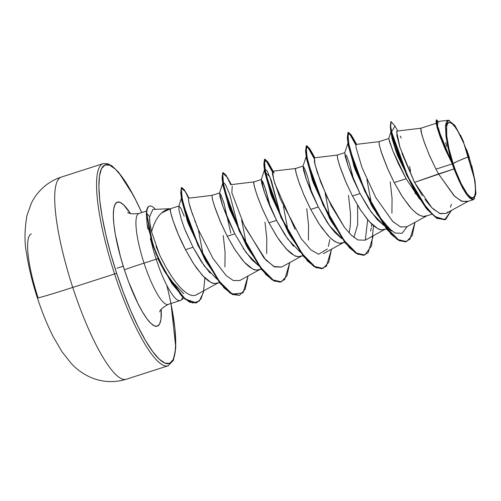 <?xml version="1.0" encoding="UTF-8"?>
<svg xmlns="http://www.w3.org/2000/svg" width="501" height="501" viewBox="0 0 501 501"><rect width="100%" height="100%" fill="white"/><g stroke="black" fill="none" stroke-linecap="round" stroke-linejoin="round"><path stroke-width="0.75" d="M31.344 233.929A61.222 13.183 72.2 0 0 38.013 297.531A46.994 1.027 161.9 0 0 37.406 297.932A46.994 1.027 -18.1 0 0 72.758 287.424A46.994 1.027 161.9 0 1 37.406 297.932M126.39 379.201A106.168 22.864 -107.8 0 1 72.758 287.424A106.168 22.864 72.2 0 0 126.39 379.201M453.123 163.558L457.952 161.078L468.748 156.675C475.317 175.582 477.516 197.67 473.188 197.601C469.994 200.982 459.016 182.759 453.123 163.558L455.666 170.803L461.246 183.798L466.782 193.192L469.268 196.06L471.428 197.551L473.188 197.601L474.478 196.204L475.242 193.43L475.462 189.372L475.123 184.186L474.24 178.08L470.99 164.052L466.212 149.43L463.469 142.591L457.801 131.181L455.09 127.041L452.61 124.167L450.443 122.682L448.683 122.632L447.393 124.023L446.629 126.803L446.748 136.047L449.028 148.947L453.123 163.558A39.441 8.492 -107.8 0 1 448.683 122.632A39.441 8.492 -107.8 0 1 468.748 156.675A243.668 5.329 -18.1 0 0 457.952 161.078A243.668 5.329 -18.1 0 0 453.123 163.558M168.223 365.749A106.168 22.864 -107.8 0 1 114.591 273.972L72.758 287.424L114.591 273.972A106.168 22.864 72.2 0 0 168.223 365.749M116.846 268.248L123.246 266.194M166.758 285.207A104.34 22.47 -107.8 0 1 166.219 363.551A104.34 22.47 -107.8 0 1 116.652 273.264L114.591 273.972L116.652 273.264L110.727 253.744L105.824 234.625L102.129 216.645L99.787 200.488L98.891 186.773L99.467 176.039L101.503 168.687L104.909 165.011L109.569 165.136L115.286 169.075L121.856 176.665L129.02 187.618L136.504 201.508L141.72 212.581A104.34 22.47 -107.8 0 0 101.096 169.589A104.34 22.47 -107.8 0 0 116.652 273.264L123.371 292.434L130.629 310.514L138.138 326.821L145.622 340.711L152.786 351.664L159.356 359.255L165.073 363.187L169.733 363.319L173.139 359.637L175.175 352.291L175.751 341.55L174.855 327.842L170.96 303.518M138.833 213.514A47.758 10.283 72.2 0 0 144.044 263.125A17.403 0.382 -18.1 0 0 124.411 269.845A65.161 14.034 -107.8 0 1 113.545 210.245A65.161 14.034 -107.8 0 1 130.41 213.539L123.559 204.777L119.989 202.323L117.084 202.241L114.954 204.54L113.683 209.13L113.32 215.831L113.884 224.398L115.343 234.487L120.71 257.658L124.411 269.845A17.403 0.382 161.9 0 1 144.044 263.125A47.758 10.283 72.2 0 0 168.167 304.414A47.758 10.283 72.2 0 1 144.044 263.125L156.174 259.224A47.758 10.283 72.2 0 0 180.736 300.306A47.758 10.283 72.2 0 0 182.646 297.024A47.758 10.283 -107.8 0 1 180.304 300.512A47.758 10.283 -107.8 0 1 156.174 259.224L144.044 263.125A47.758 10.283 72.2 0 1 138.833 213.514M161.585 266.069L157.871 258.673L156.174 259.224A47.758 10.283 -107.8 0 1 151.352 242.102L150.275 238.626M169.357 208.729L152.861 209.431L149.611 216.751C149.392 220.615 150.056 225.663 151.596 231.894L149.874 222.901L149.611 216.751L146.668 213.313L146.317 213.426L152.511 244.632L159.042 260.652L171.987 283.754L185.138 299.26L196.448 302.892L185.489 299.147L172.331 283.641L159.387 260.539L152.861 244.526L146.668 213.313L151.001 238.871L155.78 252.266L164.973 271.454L184.036 297.895L192.541 302.992L199.198 301.214L203.406 292.553L204.89 277.955M161.372 213.125L170.284 208.773L170.59 212.267L173.296 221.386L178.387 234.587L185.489 249.68L193.806 264.065L202.542 275.569L210.764 282.307C212.355 283.46 214.641 283.729 217.616 283.128M210.094 273.133L201.364 261.635L193.042 247.25L185.489 249.68L193.042 247.25L185.27 230.56M224.924 266.952L225.068 252.16L223.252 235.533M401.902 153.225L414.521 182.383L454 168.956A42.641 9.181 -107.8 0 1 452.271 163.902L435.964 169.15L438.525 173.928L414.521 182.383L431.712 207.614L439.609 213.445L446.015 213.426L468.191 201.22L462.11 201.415L454.683 196.348L438.525 173.928L453.881 195.559L461.058 200.97L467.095 201.69L473.464 199.642L466.945 195.002L458.409 179.408L454 168.956L438.525 173.928L435.964 169.15L452.271 163.902A42.641 9.181 -107.8 0 1 452.19 163.658L445.001 148.797L439.778 135.809L436.878 126.797L436.327 123.246M415.667 193.912L414.978 192.948M406.524 179.458L406.123 178.744L394.218 182.571L402.541 196.956L411.277 208.454C414.997 212.274 417.74 214.522 419.5 215.192C422.418 216.545 424.698 216.814 426.345 216.019M385.307 226.189L384.461 225.726M383.691 225.25L377.084 219.444L368.341 207.94L360.031 193.561L352.472 195.991L360.789 210.376L369.531 221.88L377.754 228.619C379.345 229.771 381.624 230.04 384.599 229.439M391.914 213.263L392.058 198.471L390.241 181.844M341.187 238.163L335.332 232.865C331.399 228.306 328.493 224.473 326.602 221.367L318.279 206.982L310.726 209.412L319.043 223.797L327.786 235.301C331.505 239.121 334.242 241.369 336.002 242.039C338.92 243.386 341.206 243.661 342.853 242.86M349.159 233.021L350.168 226.684C350.587 220.759 350.637 215.831 350.312 211.892L348.496 195.265M293.605 246.304L284.862 234.806L276.533 220.409L268.981 222.839L277.297 237.224L286.04 248.721L294.256 255.46C295.847 256.612 298.133 256.888 301.107 256.287M308.422 240.111L308.566 225.318L306.744 208.685M258.453 265.517L251.84 259.712L243.104 248.208M230.811 233.103L223.985 203.206L220.972 194.964L219.482 193.06L222.92 206.456L234.787 233.829L227.755 218.887L222.682 205.773L219.939 196.617L219.601 192.916L211.998 195.371L212.38 199.041L215.123 208.197L220.196 221.31L227.235 236.259L234.787 233.829L227.235 236.259L235.551 250.644L244.288 262.148L252.51 268.887C254.101 270.033 256.387 270.308 259.361 269.707M266.67 253.531L266.814 238.739L264.998 222.112M436.358 123.227L420.734 128.262L421.116 131.932L423.852 141.082L428.931 154.195L435.964 169.15L429.626 155.811L424.792 143.724L421.761 134.431L420.796 128.231L397.042 131.068L396.861 135.389L399.848 147.069L414.521 182.383L422.337 195.659M388.726 138.539L379.025 141.658L356.123 144.394L355.935 147.162L361.966 167.453L375.7 197.425L392.684 221.429L400.487 226.922L406.875 226.796L427.102 215.662L423.52 216.419L420.339 215.593L416.87 213.564L413.181 210.42L409.348 206.255L401.577 195.459L394.218 182.571L387.88 169.232L381.292 152.066L379.213 144.651L379.05 141.651L379.37 145.353L382.106 154.502L387.185 167.622L394.218 182.571L406.123 178.744L398.545 163.977L392.928 151.045L389.646 142.059L388.713 138.558L391.093 131.531L391.964 138.345L396.329 152.348L413.356 188.501M344.838 152.648L337.236 155.103L337.624 158.773L340.361 167.929L345.44 181.043L352.472 195.991L360.031 193.561L352.998 178.619L347.919 165.505L345.183 156.356L344.794 152.68M346.429 155.178L349.429 163.602L352.948 176.778M323.383 253.644L343.611 242.509L340.029 243.267L336.847 242.434L333.378 240.411L329.689 237.261L321.961 228.061L318.085 222.306L310.726 209.412L318.279 206.982L311.246 192.033L306.167 178.913L303.431 169.758L303.092 166.075L295.49 168.53L295.878 172.2L298.615 181.349L303.694 194.463L310.726 209.412L304.389 196.079L299.548 183.986L296.523 174.699L295.383 169.419L295.559 168.499L272.632 171.236L272.387 173.628L274.698 183.241L295.089 229.314M303.049 166.1L304.683 168.605L307.683 177.016L311.998 193.774M245.052 227.191L265.73 259.931L274.623 266.927L281.643 267.064L301.865 255.93L298.277 256.687L295.102 255.861L291.632 253.832L287.943 250.688L280.209 241.482L276.339 235.727L268.981 222.839L276.533 220.409L269.5 205.454L264.428 192.346L261.685 183.197L261.347 179.496L253.744 181.951L254.132 185.62L256.869 194.77L261.948 207.884L268.981 222.839L262.637 209.499L257.802 197.413L254.777 188.119L253.638 182.84L253.813 181.919L230.842 184.669M261.303 179.521L262.931 182.013L265.931 190.43L269.457 203.619L264.484 186.034L261.234 179.64L264.666 193.035L276.533 220.409L287.787 239.077L300.256 252.172M219.557 192.941L221.191 195.453L224.191 203.869M446.579 150.889L451.313 161.103L447.186 143.731L445.452 126.878L448.389 120.24L454.858 125.394L462.987 140.418L475.023 180.836L475.937 193.962L473.464 199.642M181.306 219.25L184.612 228.888L181.306 219.25L178.926 209.938L178.976 205.98L170.34 208.754M178.882 206.03L180.842 208.216L184.186 216.263M474.697 198.64L472.612 199.73L469.731 198.158L466.243 194.037L462.385 187.637L458.409 179.408A42.41 9.131 -107.8 0 1 447.186 143.731L451.05 160.671L438.056 128.694L436.377 120.697L437.937 121.33L436.634 119.852L436.715 123.384L439.258 132.565L452.19 163.658L440.561 137.925L436.271 123.835L436.064 121.505L440.667 137.737L452.19 163.658A42.641 9.181 72.2 0 0 452.271 163.902A42.641 9.181 72.2 0 0 454 168.956L458.409 179.408L451.871 161.735L449.222 152.536L446.022 136.729L445.527 125.826L446.228 122.413L447.537 120.547L449.384 120.334M414.377 190.342L397.406 155.247L391.049 133.46L390.31 126.653L397.844 153.951L414.377 190.342L426.107 208.203L437.079 218.499L445.771 219.313L451.15 210.602L444.706 219.801M391.056 121.749L390.31 126.653M436.484 119.996L436.064 121.505M451.313 161.103L439.271 133.754L436.434 123.803L436.283 119.964L436.634 119.852M444.882 219.751L436.609 218.223L426.958 209.249L406.781 175.488L392.89 138.639L390.298 126.546L390.868 121.774L391.218 121.662L390.642 126.44L393.235 138.526L407.131 175.375L427.309 209.136L436.96 218.11L444.882 219.751L451.526 210.395L445.088 219.682L434.455 216.357L421.36 201.095L408.246 177.73L391.575 131.838L394.976 126.045L397.675 130.993M394.988 126.064L391.218 121.662M424.904 199.385L430.829 206.688M433.171 209.03L440.285 213.702L446.09 213.388M446.353 213.232L447.85 211.961M450.518 207.245L451.414 204.22M446.704 146.542L445.658 142.484M438.795 122.845L438.6 122.52M437.392 121.906L437.761 125.375M438.25 127.498L440.103 133.861M441.544 138.119L444.418 145.697M410.57 171.298L409.567 166.507M401.176 138.088L400.312 136.047M396.629 131.707L400.074 147.789M385.357 229.089L381.775 229.84L378.593 229.013L375.124 226.991L371.435 223.841L367.602 219.676L359.831 208.879L352.472 195.991L346.135 182.652L339.546 165.487L337.467 158.078L337.305 155.078L314.377 157.815L314.453 162.111L317.221 172.294L327.216 197.526L344.394 227.272L351.232 235.138L357.82 239.948L365.129 240.223L385.357 229.089M196.386 224.792L198.321 229.533L212.894 258.284L226.139 275.537L233.341 280.547L239.891 280.485L260.119 269.35L256.531 270.108L253.356 269.281L249.886 267.258L246.191 264.108L242.359 259.944L234.593 249.147L227.235 236.259L220.891 222.92L214.309 205.754L212.23 198.346L212.067 195.346L188.583 198.189M170.641 274.911L172.056 277.022C186.291 297.625 193.505 295.997 195.941 295.064L218.373 282.777L214.785 283.535L211.61 282.702L208.14 280.679L204.446 277.529L196.718 268.323L192.847 262.568L185.489 249.68C174.699 228.976 168.931 208.729 170.284 208.773C161.572 210.188 155.341 217.897 151.596 231.894L159.581 254.921L165.518 266.501L169.513 273.164M156.043 246.392L159.706 255.197M189.278 203.907L192.597 214.754M194.757 220.653L195.396 222.306M269.081 163.94L264.409 159.625L265.367 171.611L272.694 196.16L285.338 225.964L300.713 252.216L315.467 267.127L321.592 268.73L326.433 266.125L331.505 249.172L328.744 262.33L323.057 268.436L314.246 266.394L303.543 255.961L281.487 217.81L266.745 177.31L264.146 164.272L264.891 159.161L267.916 161.942L272.506 171.298L269.081 163.94L274.11 173.002L272.632 171.236M370.64 231.093L371.272 228.068M371.498 226.659L371.792 224.185M147.732 228.087L147.476 226.571M152.248 244.782L151.352 242.102A47.758 10.283 72.2 0 0 156.174 259.224L157.871 258.673L164.503 271.348L155.917 253.562L147.069 224.022L146.317 213.426A47.395 10.208 -107.8 0 1 149.386 206.149M147.069 224.022L147.87 228.832M169.05 278.487L183.811 293.711M180.855 193.768L181.638 200.162L188.176 223.415L205.83 261.309L188.67 222.601L180.855 193.768L181.581 187.618M239.04 229.665L229.621 194.069L225.425 184.393L223.077 182.345L225.425 184.393L229.621 194.069L239.04 229.665M246.505 245.885L228.819 206.957L222.87 183.184L222.958 185.445L229.752 209.537L247.569 247.882L230.222 208.635L222.181 179.02L222.983 172.663M264.822 168.918L267.171 170.973L271.367 180.642L280.785 216.244L269.801 176.565L264.703 172.025L271.498 196.123L289.321 234.462L271.968 195.202L263.927 165.593L265.455 159.512L272.319 171.805L267.628 162.155L264.547 159.274L263.795 164.384L266.394 177.417L281.142 217.922L303.199 256.074L313.902 266.507L323.057 268.436M306.361 156.343L306.449 158.598L313.244 182.69L329.996 219.043L312.317 180.116L306.361 156.343M365.298 240.123L367.678 219.77L365.298 240.123M348.107 142.917L348.195 145.184L354.99 169.275L371.742 205.617L354.063 166.689L348.107 142.917M384.649 225.982L391.6 231.024L376.476 213.395L386.089 226.026L394.945 233.028L402.146 233.303L407.044 226.709M406.374 241.645L399.447 240.824L391.112 234.311L372.813 207.614L355.459 168.361L347.425 138.752L348.947 132.671L355.81 144.958L351.295 135.589L348.22 132.396M364.634 255.065L357.708 254.251L349.372 247.738L331.067 221.041L313.714 181.788L305.679 152.179L307.201 146.092L314.064 158.385L309.38 148.734L306.293 145.847L305.541 150.964L308.14 163.996L322.888 204.502L344.951 242.659L355.654 253.086L364.809 255.009L355.998 252.974L345.295 242.547L323.239 204.395L308.491 163.883L305.892 150.851L306.637 145.735L309.662 148.521L314.252 157.878L310.827 150.519L306.155 146.204L307.113 158.184L314.44 182.733L327.078 212.53L342.459 238.789L357.213 253.7L363.338 255.31L368.179 252.704L373.251 235.752M322.882 268.486L315.956 267.672L307.62 261.159L289.321 234.462M281.136 281.906L274.21 281.092L265.874 274.579L247.569 247.882M239.39 295.333L232.464 294.513L224.129 288.006L205.83 261.309M196.273 302.948L189.603 302.184L181.65 296.035L164.503 271.348M414.997 222.331L412.235 235.483L406.549 241.588L397.744 239.547L387.041 229.12L364.978 190.962L350.237 150.457L347.638 137.424L348.389 132.314L351.408 135.101L355.998 144.451L352.572 137.092L347.901 132.784L348.859 144.77L356.192 169.319L368.83 199.122L384.204 225.375L398.965 240.28L405.084 241.883L409.924 239.284L414.997 222.331M366.864 179.477L371.648 204.665M373.483 225.7L371.585 245.816L364.809 255.009M325.118 192.898L329.865 217.829M283.372 206.312L288.106 231.18M289.76 262.593L286.998 275.744L281.311 281.856L272.506 279.815L261.804 269.388L239.741 231.23L224.993 190.724L222.394 177.692L223.145 172.582L226.17 175.369L230.754 184.719L227.335 177.36L222.663 173.052L223.621 185.032L230.948 209.581L243.592 239.384L258.967 265.636L273.721 280.547L279.846 282.151L284.687 279.545L289.76 262.593M241.626 219.745L246.367 244.62M189.04 198.095L185.414 191.626L181.224 188.138L182.408 200.256L189.804 224.648L202.51 254.151L217.753 279.796L232.282 294.131L243.035 292.86L248.014 276.02L245.252 289.171L239.566 295.277L230.836 293.285L220.227 283.021L198.296 245.315L183.61 205.178L181.061 192.465L181.75 187.531L184.456 189.998L188.533 198.271M188.426 198.897C188.545 201.189 189.359 204.74 190.868 209.543L198.321 229.533L203.274 255.66M203.788 290.805L200.945 298.978L196.448 302.892M181.75 187.531L181.4 187.643L180.717 192.578L183.266 205.285L197.945 245.427L219.876 283.134L230.485 293.398L239.566 295.277M223.145 172.582L222.801 172.695L222.049 177.805L224.648 190.837L239.39 231.343L261.453 269.5L272.156 279.927L281.311 281.856M348.389 132.314L348.038 132.427L347.287 137.537L349.886 150.569L364.628 191.075L386.691 229.226L397.393 239.66L406.549 241.588M407.05 226.702L400.687 227.003L392.884 221.624L375.825 197.657L362.004 167.559L355.929 147.137M344.394 227.272L331.336 205.942L320.84 182.514L314.985 164.516L314.415 157.809M329.821 239.547L328.33 246.467M327.341 248.978L318.649 254.257L310.971 249.911L301.189 238.701L280.316 199.041L273.703 179.746L272.613 171.242M281.731 267.014L273.796 266.532L263.958 257.946L243.931 224.824L231.85 192.779L232.226 186.184M198.089 293.711L195.941 295.064M172.056 277.022L165.925 267.221M348.22 142.29L344.726 152.799L348.157 166.194L360.031 193.561L371.279 212.23L383.747 225.331M288.25 232.464L270.571 193.536L264.616 169.764M204.759 259.311L187.23 220.753L181.556 197.964M184.612 228.888L193.042 247.25L204.295 265.925L216.764 279.019M234.787 233.829L246.041 252.498L258.51 265.599M306.474 155.711L302.98 166.219L306.412 179.608L318.279 206.982L329.533 225.657L342.001 238.752M353.919 237.48L357.683 224.661L357.557 205.172M161.209 309.33A65.161 14.034 -107.8 0 1 149.887 322.343A65.161 14.034 -107.8 0 1 124.411 269.845L128.607 281.819L137.831 303.293L142.503 311.973L146.981 318.811L151.083 323.552L154.652 326.007L157.558 326.088L159.687 323.79L160.959 319.2L161.209 309.33M103.018 163.67A106.168 22.864 72.2 0 0 114.591 273.972A106.168 22.864 -107.8 0 1 103.018 163.67M61.185 177.122A106.168 22.864 72.2 0 0 72.758 287.424A106.168 22.864 -107.8 0 1 61.185 177.122M460.532 135.132L463.65 141.965M466.656 149.574L469.412 157.627M471.779 165.725L475.023 180.836M149.342 206.161A47.395 10.208 72.2 0 0 146.317 213.426L146.668 213.313A47.395 10.208 -107.8 0 1 149.686 206.049A47.395 10.208 -107.8 0 1 155.329 209.33A47.395 10.208 72.2 0 0 146.668 213.313L149.611 216.751M419.638 199.116L406.123 178.744L392.928 151.039L388.713 138.558M171.01 303.5L175.795 347.481L173.415 360.269L168.117 365.786L126.283 379.232C113.639 383.052 101.359 382.25 89.441 376.821C82.302 373.351 76.29 368.961 71.399 363.651L61.88 351.614L53.344 336.935C47.344 325.13 42.028 312.123 37.4 297.92C32.408 282.677 28.833 268.029 26.666 253.969C24.38 243.373 24.455 230.629 26.885 215.731L31.369 203.143C34.081 197.626 37.725 192.685 42.297 188.32C47.82 183.147 54.152 179.402 61.291 177.085L103.125 163.639L107.571 163.658L112.049 165.963L118.618 172.306L133.736 195.947L141.77 212.568M127.768 212.211C128.575 213.77 132.283 214.196 138.883 213.495L146.568 211.027M180.811 300.262L183.93 298.22M180.254 300.525L168.123 304.426C162.311 307.746 159.55 310.251 159.838 311.954M219.419 282.558L217.271 283.247M431.649 214.322L426.007 216.138M386.409 228.869L384.261 229.558M344.663 242.29L342.515 242.985M302.917 255.717L300.769 256.406M261.165 269.137L259.017 269.826M437.636 121.524L448.389 120.24M222.958 185.445L222.181 179.02M264.703 172.025L263.927 165.593M306.449 158.598L305.679 152.179M329 217.277L331.067 221.041M348.195 145.184L347.425 138.752M370.746 203.857L372.813 207.614M306.637 145.735L306.293 145.847M264.891 159.161L264.547 159.274M356.574 144.338L352.572 137.092M314.828 157.765L310.827 150.519M231.33 184.606L227.335 177.36M264.728 169.131L261.234 179.64M222.983 182.552L219.482 193.06M181.406 198.196L178.732 206.293M149.21 206.199L149.561 206.086"/></g></svg>
